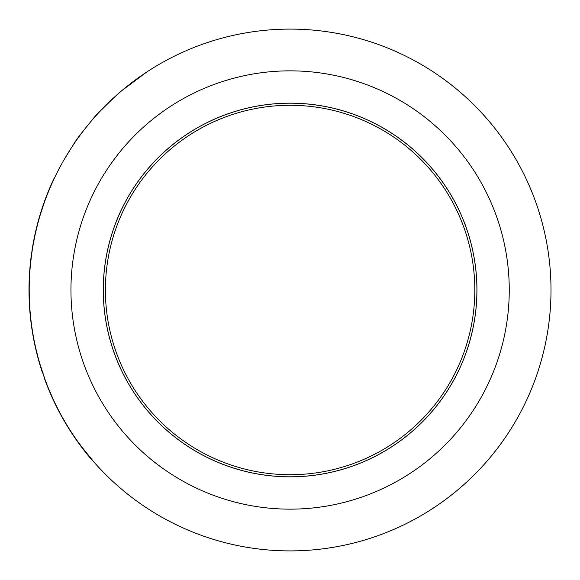 <?xml version="1.0" encoding="UTF-8"?>
<svg xmlns="http://www.w3.org/2000/svg" width="580" height="580" viewBox="0 0 580 580"><rect width="100%" height="100%" fill="white"/><g stroke="black" fill="none" stroke-linecap="round" stroke-linejoin="round"><path stroke-width="0.87" d="M37.736 356.983L37.511 356.113M35.88 349.544L35.8 349.204A261.101 261.101 180 0 0 37.178 354.829L40.745 367.437M37.395 355.671L39.317 361.927M37.526 356.171L38.208 358.737M38.266 358.933L38.57 360.042M33.741 339.517L34.126 341.497M34.256 342.113L34.438 342.998M34.561 343.614L36.33 351.437M36.497 352.111L36.96 353.981M36.975 354.032L37.142 354.699M34.452 343.084L34.684 344.201M29.341 303.304L29.37 303.848M29.334 303.166L29.464 301.498M29.007 288.216L29 288.688L29.217 288.216M29.703 309.169L29.667 308.654M31.255 324.22L30.87 321.197A261.101 261.101 180 0 1 29.276 302.042L29.391 304.254M29.566 307.139L29.732 309.546M29 288.956L29.051 295.017A261.101 261.101 0 0 0 29.073 296.003M41.557 209.996L42.101 208.329M42.666 206.632L42.209 207.995M43.536 204.088L43.319 204.725L43.536 204.088M40.68 212.787L41.129 211.33L40.68 212.787M41.194 211.127L41.833 209.148M41.963 208.749L41.238 210.997M45.073 199.795L44.363 201.76M39.563 216.47L39.795 215.688M40.02 214.955L40.129 214.593M40.259 214.158L41.151 211.272M41.129 211.338L40.578 213.099M40.027 214.919L39.411 217.007M40.73 212.613L40.078 214.738M42.021 208.582L41.47 210.264M46.422 196.221L42.891 205.958M44.66 379.074A261.101 261.101 180 0 0 46.755 384.641A261.101 261.101 0 0 0 48.365 388.68A261.101 261.101 180 0 0 54.099 401.708A261.101 261.101 0 0 0 56.275 406.188A261.101 261.101 180 0 0 58.993 411.51L65.931 423.871L76.473 440.126M48.589 388.68L53.07 399.004M39.114 361.978L37.461 355.917M38.425 359.513L38.556 359.977M39.157 362.116L40.477 366.56M39.897 363.906L44.928 379.182M38.476 359.694A261.101 261.101 0 0 0 42.42 372.621M29.073 296.3L29.022 293.473M29.022 286.738L29.007 288.55M29.007 291.638L29.007 292.117M29.073 296.068L29.087 296.743M29.276 277.9L29 290.602A261.101 261.101 0 0 0 29.044 294.93M29.044 285.258A261.101 261.101 0 0 0 29 290.602L29.276 301.984M29.13 298.301A261.101 261.101 0 0 0 29.167 299.258M29.188 299.875L29 291.211M53.983 178.546L53.983 178.546A261.101 261.101 180 0 0 49.191 189.319A261.101 261.101 0 0 0 40.876 212.149A261.101 261.101 180 0 0 39.215 217.688A261.101 261.101 0 0 0 35.663 231.384L33.176 243.499A261.101 261.101 180 0 0 32.023 250.371L29.515 273.615A261.101 261.101 0 0 0 29.508 273.673A261.101 261.101 180 0 0 29.065 284.142M32.929 244.854L33.176 243.477M34.38 237.278L35.612 231.608M33.749 240.417L33.662 240.896M33.277 242.933L33.48 241.817A261.101 261.101 180 0 0 33.299 242.831M35.409 232.5L34.097 238.648M35.38 232.645L35.605 231.637A261.101 261.101 0 0 1 35.663 231.384L35.764 230.97M33.865 239.844A261.101 261.101 180 0 1 34.082 238.735L34.176 238.257A261.101 261.101 180 0 0 34.155 238.358M34.249 237.923L34.583 236.306M29.942 267.866L30.189 265.082M30.921 258.368L30.812 259.26M30.058 266.51L29.892 268.395M32.147 249.53L32.038 251.684M31.501 253.953A261.101 261.101 180 0 0 31.255 255.773A261.101 261.101 0 0 0 30.051 266.575M29.848 268.997A261.101 261.101 0 0 0 29.558 272.883M30.559 263.501L29.515 273.615L30.414 262.841M30.631 319.138L32.987 335.45L35.3 346.05M31.741 327.736L31.451 325.677M34.198 341.845L34.662 344.063M33.56 338.575L33.937 340.54M31.414 325.402L31.856 328.526M32.197 330.731L32.364 331.774M35.924 349.733L34.785 344.672M34.72 344.346L34.394 342.794M34.104 341.381L33.886 340.279M32.755 334.109L31.9 328.78M32.023 329.599L33.633 338.981M60.11 413.605L59.501 412.467M59.406 412.293L62.662 417.81M61.625 416.382A261.101 261.101 0 0 0 70.448 431.165L71.724 433.122M66.019 424.016L66.243 424.393M68.019 427.308L69.295 429.352M69.368 429.461L70.412 431.107M62.749 418.39L65.576 423.277M77.771 441.953L92.322 460.462M83.984 450.276L88.261 455.634M76.741 440.503L79.496 444.338M80.808 446.114L82.374 448.188M73.602 435.95L78.764 443.33M90.038 457.772L84.506 450.95M84.136 450.479L85.391 452.066M90.611 458.461L91.314 459.287M82.36 448.173L82.882 448.855M82.251 448.028L81.62 447.195M32.088 330.02L31.951 329.128M31.907 328.86L31.646 327.055M31.617 326.888L31.922 328.94M30.508 318.029L30.95 321.856M31.624 326.946L31.784 328.033M31.806 328.193L31.9 328.817M31.958 329.179L32.147 330.411M84.47 450.899A261.101 261.101 180 0 1 81.707 447.303L81.715 447.318M84.303 450.689L86.014 452.857M66.49 424.799L68.498 428.084M70.666 431.505L68.947 428.801M81.671 447.26L83.078 449.108M69.419 429.548L72.928 434.949M76.379 439.988L73.566 435.892A261.101 261.101 180 0 0 76.081 439.567L74.61 437.066M72.101 433.702L70.187 430.759M146.689 72.058L121.459 90.937M115.434 96.2L97.114 114.129A261.101 261.101 0 0 0 94.199 117.385L79.83 135.205A261.101 261.101 0 0 0 75.045 141.933L64.271 159.362M35.605 231.637A261.101 261.101 180 0 0 34.213 238.083M33.778 240.294A261.101 261.101 180 0 0 33.669 240.838M31.581 326.613A261.101 261.101 180 0 0 32.407 332.064M33.538 338.459A261.101 261.101 180 0 0 34.118 341.461M37.475 355.982A261.101 261.101 180 0 0 38.403 359.448M60.69 414.678A261.101 261.101 180 0 0 61.487 416.128M97.397 114.129L96.831 114.746M105.343 105.799L105.908 105.234L105.343 105.799M76.56 439.879L72.456 433.862M71.862 432.963L73.305 435.138M73.965 436.116L76.705 440.089M31.001 320.551L30.87 321.197M31.269 322.719L31.356 323.415M31.501 324.488L31.675 325.779M31.748 326.322L31.48 324.365M92.394 460.223L91.27 458.911M84.84 451.037L76.864 440.322M61.857 416.382L60.914 414.649M60.378 413.663L59.747 412.474M59.675 412.344L59.233 411.51M32.067 328.512L32.306 330.085M32.893 333.703L33.002 334.341M31.037 322.56L32.567 331.709M31.871 327.163L31.458 324.191M31.32 323.111L31.247 322.56M32.074 250.067L32.002 251.93M32.364 249.538L32.284 250.067L32.364 249.538M31.784 253.424L31.139 258.296M31.037 259.166L30.24 266.793M30.218 267.054L30.189 267.423M34.459 237.916L34.336 238.518M34.314 238.641L34.553 237.474M35.075 234.98L34.278 238.822M34.423 238.112L33.364 243.629M29.254 278.436L29.391 280.307M29.486 277.907L29.464 278.436L29.486 277.907M29.283 296.083L29.268 295.655M40.962 367.437L41.898 370.366M40.934 367.329L39.367 362.094M38.642 359.52L37.794 356.381M49.575 391.058L50.221 392.58M41.833 209.829L41.666 210.337M43.282 205.465L42.746 207.06M42.318 208.336L41.803 209.917M29.217 291.668L29.276 296.003M29.297 296.786L29.558 303.5M29.573 303.731L29.638 304.993M35.67 347.695L36.054 350.291M36.141 349.726L37.04 353.43M105.06 106.089L104.219 106.938L105.06 106.089M43.609 375.485L44.21 377.181M71.695 432.702L72.739 434.289M31.849 327.026L32.096 328.7M80.743 445.672L93.576 461.593M82.701 448.267L84.731 450.899M81.657 446.89L81.323 446.448M73.566 435.892L71.819 432.883M62.205 416.998L62.712 417.904M65.127 422.11L66.236 423.98M32.502 331.325L31.987 327.997M31.878 327.207L32.081 328.628M30.218 267.09L30.385 265.27M29.95 270.352L30.051 268.997M31.733 253.808L30.479 262.232M33.662 241.99L33.814 241.186M29.239 278.741L29.399 280.067M29.319 282.322L29 290.602M29.276 295.749L29.486 301.984M29.348 298.577L29.334 298.004M42.47 372.121L44.029 376.681M44.544 378.124L44.935 379.211M44.319 202.507L40.767 213.208M40.854 212.932L40.542 213.948M29.667 305.457L29.493 302.129M29.42 300.578L29.587 304.029M29.942 309.546L29.913 309.118M37.743 356.192L37.214 354.148M103.254 290A186.847 186.847 0 0 1 383.525 128.187A186.847 186.847 0 0 1 383.525 451.813A186.847 186.847 0 0 1 103.254 290M70.948 290A219.153 219.153 0 0 1 399.678 100.209A219.153 219.153 0 0 1 399.678 479.79A219.153 219.153 0 0 1 70.948 290M29.21 290A260.899 260.899 0 0 0 290.101 550.899A260.899 260.899 0 0 0 551 290A260.899 260.899 0 0 0 290.101 29.101A260.899 260.899 0 0 0 29.21 290M476.905 290A186.804 186.804 0 0 0 290.101 103.197A186.804 186.804 0 0 0 103.305 290A186.804 186.804 0 0 0 290.101 476.803A186.804 186.804 0 0 0 476.905 290M105.393 290A184.715 184.715 0 0 1 290.101 105.284A184.715 184.715 0 0 1 474.817 290A184.715 184.715 0 0 1 290.101 474.715A184.715 184.715 0 0 1 105.393 290M147.371 71.362L147.755 71.362"/></g></svg>
